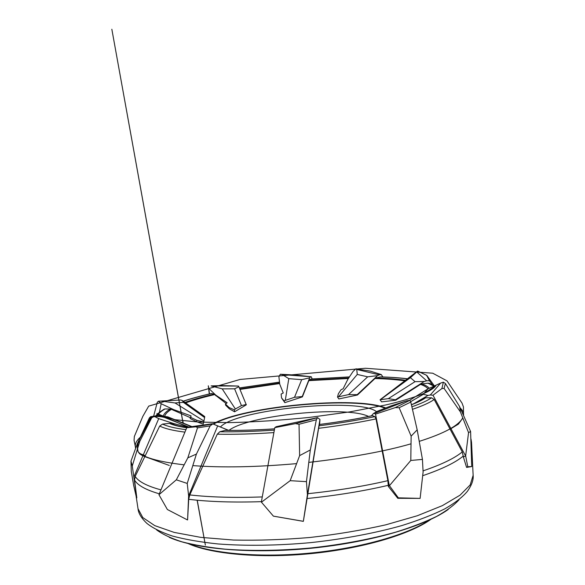<?xml version="1.0" encoding="UTF-8"?>
<svg xmlns="http://www.w3.org/2000/svg" width="585" height="585" viewBox="0 0 585 585"><rect width="100%" height="100%" fill="white"/><g stroke="black" fill="none" stroke-linecap="round" stroke-linejoin="round"><path stroke-width="0.88" d="M190.396 417.69L171.449 409.332C167.427 411.767 165.16 414.136 164.641 416.447M158.389 401.215L180.677 399.986L161.46 401.091L175.01 402.963L203.946 421.003L203.192 424.11L196.509 421.668L190.191 418.531L191.076 415.898L173.665 409.624L161.175 403.752L158.542 401.215L157.292 402.253L153.636 416.176M226.227 403.599L214.651 394.582C203.441 397.193 193.767 399.964 185.628 402.897M211.083 385.91L222.154 385.588L238.439 386.056L211.083 385.91L222.205 388.871L234.6 388.82L238.877 386.751L246.307 404.827L234.585 411.789L229.261 408.769L225.591 405.127L225.466 404.052L227.148 402.758L215.741 395.094L208.757 388.411L208.304 385.778L209.291 393.983M348.367 378.502L308.807 380.638L302.401 396.879L284.851 402.648L281.553 397.939L281.122 394.063L283.257 392.966L279.732 384.184L278.913 376.879L280.31 374.239L296.237 375.08L311.271 376.769L282.321 374.627L288.793 378.656L301.699 379.665L294.511 397.288L284.003 400.827L281.553 397.939M404.476 380.784C396.023 379.592 386.195 378.839 374.992 378.517L357.45 395.007L338.832 398.941L337.516 397.047L338.379 393.734L341.099 389.661L343.117 388.784L347.914 379.19L353.091 371.431L355.921 368.806L370.466 371.175L381.288 374.575L379.263 374.839L356.748 369.442L357.267 374.437L367.68 376.835L348.55 394.597L337.516 397.047M428.066 388.842C426.684 387.16 424.169 385.669 420.505 384.374L395.694 400.206L381.588 401.873L380.067 399.752L417.5 371.095L426.794 375.394L417.763 371.087M424.308 398.136L424.739 397.932C421.873 400.074 417.427 402.319 411.387 404.688C417.061 402.429 421.368 400.25 424.308 398.136L418.626 401.485M175.961 425.353L170.857 423.547C174.535 425.178 179.851 426.56 186.805 427.686C179.427 426.516 173.928 425.09 170.323 423.408L170.857 423.547M187.229 483.429L196.406 454.077L187.829 457.843L176.326 479.817L187.229 483.429L188.619 495.875L217.671 425.895L212.838 423.906L210.154 425.865L197.496 427.876L196.231 426.772L212.53 423.979M196.231 426.772L186.761 427.701L189.723 426.926L212.457 423.737L228.735 430.384M212.457 423.737L212.838 423.906M228.625 430.384L217.671 425.895M422.443 459.408L417.178 429.836L411.138 436.132L410.802 460.461L422.443 459.408L423.101 471.993L420.118 498.391L397.793 498.303L388.36 486.457L389.442 485.674L398.334 497.835L420.118 498.391M395.27 407.621L409.946 400.279L410.787 402.07L399.153 407.708L395.27 407.621L375.533 414.114L374.407 413.419L406.209 400.974L391.277 405.793L377.179 411.335L373.442 413.544L371.387 415.855M406.209 400.974L409.946 400.279M357.267 374.437L338.839 396.411M356.748 369.442L355.921 368.806M288.793 378.656L285.341 400.052M282.321 374.627L280.31 374.239M175.01 402.963L183.39 402.356L204.611 417.566L203.946 421.003M161.46 401.091L158.542 401.215M203.734 421.96L196.845 420.301L190.483 417.31M196.845 420.301L196.509 421.668M222.205 388.871L235.36 408.981L234.395 409.88L229.137 407.562L225.466 404.052M234.6 388.82L241.459 405.61L235.36 408.981M229.137 407.562L229.261 408.769M470.596 431.503L459.605 406.582L460.446 411.979L468.548 432.622L470.596 431.503L471.729 466.567L466.574 467.386L463.393 457.039L465.653 455.898L467.773 466.72L471.729 466.567M441.902 388.542L443.364 382.173L445.404 383.519L444.095 388.418L441.902 388.542L433.002 395.241L430.311 394.992L440.629 383.087L427.832 388.952L423.335 394.283L410.626 401.727M427.832 388.952L409.697 400.242M440.629 383.087L443.364 382.173M426.662 375.438L429.448 380.696L426.648 380.798L416.769 371.943L410.407 377.683L415.043 381.661L388.338 398.634L380.067 399.752M410.407 377.683L380.974 399.27M416.769 371.943L417.5 371.095M306.445 481.645L310.306 449.953L299.637 455.62L290.167 480.68L306.445 481.645L307.425 494.756L319.958 419.482L317.596 417.617L316.346 419.759L299.037 424.249L295.41 423.628L317.45 417.705M295.41 423.628L274.789 427.642L276.157 426.706L317.596 417.617M319.6 424.447L319.958 419.482M132.276 465.974L139.793 441.361L137.424 443.467L130.974 461.134L132.276 465.974L133.833 477.053L158.718 418.633L154.155 416.33L151.705 417.807L149.38 417.895L150.63 416.674L153.87 416.366M150.63 416.674L157.621 415.599L156.1 416.045L167.756 416.834L191.931 426.619M167.639 417.098L191.507 426.677M156.1 416.045L154.155 416.33M188.041 427.364L173.657 423.54L158.718 418.633M163.215 416.264C163.756 413.917 166.096 411.504 170.235 409.025L165.029 408.952C161.072 411.218 158.52 413.441 157.38 415.635M184.918 432.132C173.072 430.633 164.67 428.6 159.705 426.034L135.172 476.402L134.557 480.073L136.817 497.872L133.833 477.053M411.869 406.794C420.834 403.679 427.379 400.681 431.496 397.785L434.187 399.504L462.274 451.912L463.393 457.039M374.897 416.615L372.44 415.679C356.521 419.087 338.869 422.026 319.468 424.498L319.081 425.792C339.476 423.233 358.086 420.176 374.897 416.615L376.023 418.904L387.884 480.665L388.36 486.457M376.023 418.904C358.707 422.567 339.571 425.704 318.606 428.315L303.344 521.359L273.4 516.138L303.344 521.301L307.425 494.756M273.897 432.6C253.181 433.997 234.3 434.531 217.269 434.194L189.803 494.925L188.699 499.312L187.588 519.933L188.619 495.875M170.235 409.025L171.449 409.332M163.61 409.478L165.029 408.952M184.962 402.422C193.152 399.504 202.841 396.754 214.03 394.166L211.609 393.508C200.955 395.935 191.522 398.509 183.31 401.237M214.03 394.166L214.651 394.582M211.192 393.603L211.609 393.508M349.406 376.952L311.096 379.036L309.187 380.126L348.711 377.99M308.807 380.638L309.187 380.126M407.065 378.809C399.16 377.859 390.261 377.23 380.374 376.93L375.936 377.998C387.029 378.312 396.784 379.051 405.215 380.221M374.992 378.517L375.936 377.998M380.374 376.93L381.332 376.967M433.96 386.144L427.986 383.168L421.829 383.899C425.412 385.171 427.913 386.627 429.324 388.264M420.505 384.374L421.829 383.899M427.986 383.168L429.99 383.606M431.496 397.785L425.58 397.793C422.421 400.052 417.697 402.392 411.416 404.805M424.739 397.932L425.58 397.793M371.98 415.774L372.44 415.679M318.606 428.315L319.081 425.792M274.57 428.863C256.618 430.063 240.106 430.582 225.035 430.399L219.777 431.767C236.252 432.022 254.446 431.474 274.343 430.121M225.035 430.399L225.993 430.406M217.269 434.194L219.777 431.767M430.911 519.334C410.319 534.2 363.387 548.394 311.725 553.542C260.062 558.704 211.251 554.068 188.129 543.567M189.343 543.867C213.269 553.79 261.217 557.973 311.666 552.942C362.108 547.904 408.286 534.324 429.778 519.868M186.725 427.781C179.061 426.604 173.27 425.134 169.35 423.379L162.579 424.096C167.361 426.421 175.149 428.278 185.942 429.661M169.35 423.379L170.323 423.408M159.705 426.034L162.579 424.096M367.68 376.835L377.566 375.621L357.208 394.648L348.55 394.597M379.263 374.839L377.566 375.621M381.288 374.575L382.853 376.959M208.757 388.411L209.467 393.946M246.278 404.476L241.459 405.61M238.439 386.056L238.877 386.751M234.395 409.88L234.585 411.789M215.741 395.094L215.821 395.738M299.037 424.249L299.637 455.62M310.306 449.953L316.346 419.759M274.789 427.642L261.341 502.069L273.4 516.138M290.167 480.68L261.436 502.208M399.153 407.708L411.138 436.132M417.178 429.836L410.787 402.07M374.407 413.419L373.442 413.544M375.533 414.114L389.288 485.565M410.802 460.461L389.442 485.674M398.334 497.835L397.793 498.303M426.794 375.394L434.114 385.537M415.043 381.661L424.264 381.486L395.401 399.796L388.338 398.634M426.648 380.798L424.264 381.486M429.448 380.696L432.169 384.535M395.401 399.796L395.694 400.206M197.496 427.876L187.829 457.843M196.406 454.077L210.154 425.865M186.761 427.701L158.952 494.727L167.376 509.513L187.346 519.875M176.326 479.817L158.952 494.727M301.699 379.665L309.684 377.83L302.255 396.535L294.511 397.288M310.379 377.054L309.684 377.83M311.271 376.769L312.178 378.912M284.003 400.827L284.851 402.648M161.175 403.752L159.369 412.352M183.39 402.356L182.301 400.513L204.713 416.557L204.611 417.566M180.677 399.986L182.301 400.513M173.665 409.624L173.504 410.356M444.095 388.418L460.446 411.979M459.605 406.582L445.404 383.519M423.335 394.283L427.993 395.445L413.873 403.665M430.311 394.992L427.993 395.445M433.002 395.241L465.536 455.817M468.548 432.622L465.653 455.898M467.773 466.72L466.574 467.386M149.38 417.895L137.424 443.467M139.793 441.361L151.705 417.807M167.756 416.834L157.621 415.599M130.974 461.134L131.289 471.342L133.673 485.462L136.51 497.784M173.657 423.54L173.277 424.41M190.864 416.783L191.076 415.898M138.148 451.796C139.778 453.704 142.104 454.969 145.109 455.576L139.31 453.39L138.148 451.796C135.194 444.22 141.051 437.419 144.159 430.355L148.707 421.266C149.884 416.228 155.976 416.359 160.575 415.898L189.013 427.108C176.772 423.664 165.043 413.602 151.164 417.295L140.963 436.754C137.833 441.573 136.897 446.589 138.148 451.796C143.069 457.441 158.411 461.784 184.165 464.834M279.659 383.563L239.996 389.413M212.947 423.935C244.164 406.195 356.696 395.657 385.749 407.964M164.378 409.039C159.69 411.913 156.882 414.173 155.946 415.825L156.041 415.694M159.281 493.798C145.884 489.916 137.643 485.338 134.557 480.073M473.141 475.298C473.653 479.854 471.715 485.221 467.335 491.4C462.523 497.155 454.984 502.983 444.739 508.891C432.922 514.741 418.626 520.306 401.851 525.571C375.168 533.118 343.622 539.07 310.635 542.631C277.597 545.659 245.495 546.061 217.847 543.933C200.362 542.09 185.248 539.465 172.509 536.065C161.292 532.299 152.758 528.072 146.901 523.385C141.38 518.193 138.426 513.316 138.023 508.745L142.813 517.579L154.784 525.637L174.184 532.409L200.714 537.359L233.408 540.035C257.788 540.591 283.359 539.736 310.123 537.469C336.799 534.397 362.035 530.185 385.822 524.818L417.346 515.736L442.37 505.637L460.051 495.173L470.194 484.906L473.141 475.298L471.532 442.399L471.269 445.207M463.364 455.978C455.503 462.574 441.946 469.148 422.677 475.707M388.345 485.301C363.468 491.115 336.302 495.524 306.854 498.544M261.415 501.659C233.488 502.573 209.255 501.791 188.699 499.312M279.506 382.159L239.389 387.972M239.791 388.937L279.608 383.08M434.187 399.504C429.704 402.663 422.458 405.939 412.454 409.324M423.043 470.874C441.58 464.548 454.655 458.23 462.274 451.912M307.63 493.718C336.646 490.691 363.402 486.34 387.884 480.665M189.803 494.925C210.359 497.25 234.512 497.915 262.27 496.921M368.535 416.447C346.422 405.346 248.413 415.123 228.94 430.384M220.443 426.977C235.974 409.303 359.344 397.2 376.55 411.701M385.084 408.228C356.243 395.972 244.223 406.502 213.488 424.147M135.172 476.402C138.462 481.609 147.047 486.091 160.926 489.85M156.605 529.9C162.63 534.332 171.083 538.31 181.95 541.827C194.183 545.001 208.509 547.443 224.94 549.154C250.826 551.114 280.595 550.741 311.161 547.933C341.684 544.642 370.941 539.129 395.928 532.087C411.694 527.165 425.258 521.937 436.622 516.401C446.582 510.807 454.077 505.243 459.115 499.707M135.683 448.234L135.362 447.057C134.821 443.913 136.488 440.607 140.378 437.149M460.293 408.154C462.391 410.019 463.481 412.074 463.561 414.304L463.495 415.401M462.742 417.829C458.742 425.587 444.242 433.434 419.233 441.368M411.036 443.803C385.098 451.349 351.015 457.543 308.792 462.399M296.617 463.62C256.618 467.152 222.007 467.81 192.794 465.609M138.023 508.745L136.086 495.948M211.463 393.486C200.867 395.891 191.449 398.458 183.215 401.171M279.498 382.122L239.375 387.928M349.428 376.908L311.198 378.992M407.175 378.729C399.284 377.793 390.451 377.179 380.667 376.886M434.626 385.837L428.842 383.19M471.013 439.064L471.532 442.399M319.483 424.461C338.847 421.99 356.455 419.057 372.323 415.65M225.269 430.355C240.267 430.531 256.705 430.026 274.577 428.827M169.248 537.344C195.412 549.088 251.309 554.207 311.191 548.247C371.073 542.251 424.864 526.186 448.19 509.498M135.676 448.249L134.067 440.322L134.345 436.483L142.857 416.315L148.692 406.129L240.077 379.446L365.354 368.257L432.732 373.208L447.006 380.864L462.04 403.123L463.444 406.941L463.503 415.416M424.103 393.369L435.796 385.72C434.677 387.402 432.081 389.332 428.001 391.511C421.522 394.933 405.237 400.542 385.179 405.083L349.976 411.855L309.633 417.383C281.173 420.264 254.629 422.012 230 422.619L198.673 422.077L175.12 419.708L160.575 415.898L156.934 413.558L165.27 416.886M183.025 423.013L111.837 29.25L183.09 423.043M197.13 500.212L205.357 545.081L197.247 500.226M183.207 423.087C182.059 416.805 183.624 425.215 183.244 423.109M412.037 406.736L412.03 407.496M462.815 418.019L458.443 424.096L450.955 428.666M169.284 465.448L149.372 458.223C143.961 456.497 140.605 454.889 139.31 453.39"/></g></svg>
